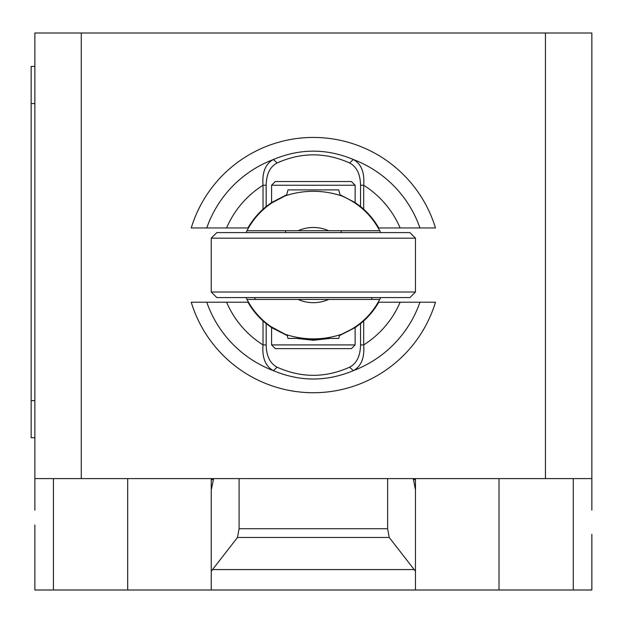 <?xml version="1.0" encoding="UTF-8"?>
<svg xmlns="http://www.w3.org/2000/svg" width="623" height="623" viewBox="0 0 623 623"><rect width="100%" height="100%" fill="white"/><g stroke="black" fill="none" stroke-linecap="round" stroke-linejoin="round"><path stroke-width="0.93" d="M34.865 510.159L34.865 478.596L591.85 478.596L591.85 510.159M212.544 569.578L237.495 537.454L239.092 528.717L387.623 528.717L389.219 537.454L415.471 571.244L415.471 589.997L211.244 589.997L211.244 571.244L212.544 569.578L414.17 569.578M389.219 537.454L237.495 537.454M387.623 478.596L387.623 528.717M239.092 478.596L239.092 528.717M413.298 478.596L415.471 489.958L415.471 571.244M415.471 489.958L415.471 479.624L413.298 479.624M415.471 478.596L415.471 479.624M34.865 525.01L34.865 589.997L211.244 589.997M415.471 589.997L591.85 589.997L591.85 534.293M211.244 571.244L211.244 489.958L213.416 479.624L211.244 479.624L211.244 580.714M34.865 66.427L31.15 66.427L31.15 103.558L34.865 103.558M34.865 400.62L31.15 400.62L31.15 437.751L34.865 437.751M31.15 400.62L31.15 103.558M211.244 479.624L211.244 478.596M213.416 479.624L213.416 478.596M34.865 478.596L34.865 33.003L81.278 33.003L81.278 478.596M591.85 478.596L591.85 33.003L81.278 33.003M545.437 478.596L545.437 33.003M206.774 227.956L226.585 227.956A94.385 94.385 0 0 1 263.023 185.241C262.01 172.384 265.468 163.81 273.396 159.511A112.88 112.88 0 0 0 206.758 227.956L191.238 227.956A127.637 127.637 0 0 1 435.477 227.956L419.957 227.956A112.88 112.88 0 0 0 353.319 159.511C326.678 148.367 300.037 148.367 273.396 159.511L277.118 162.969M355.133 185.249L351.419 181.534L275.296 181.534L271.581 185.249L355.133 185.249L355.133 202.561L340.033 194.781M360.538 206.548L355.126 202.568M226.585 227.956L247.97 227.956A75.196 75.196 0 0 1 263.023 209.227L263.023 185.241L266.169 185.241C266.387 174.144 270.039 166.723 277.118 162.977C301.275 152.144 325.44 152.144 349.596 162.977C356.675 166.723 360.328 174.144 360.546 185.241L360.546 206.54A84.043 73.537 90 0 1 363.692 209.227A75.196 75.196 0 0 1 378.745 227.956L419.941 227.956M263.023 209.227A84.043 73.537 -90 0 1 266.169 206.54L266.169 185.241M286.681 194.781L271.581 202.561L266.177 206.548M271.581 202.561L271.581 185.249M349.596 162.969L353.319 159.511C361.247 163.81 364.704 172.384 363.692 185.241A94.385 94.385 0 0 1 400.13 227.956M360.546 185.241L363.692 185.241L363.692 209.227M419.941 302.217L400.13 302.217A94.385 94.385 0 0 1 363.692 344.924C364.704 357.789 361.247 366.363 353.319 370.654A112.88 112.88 0 0 0 419.957 302.217L435.477 302.217A127.637 127.637 0 0 1 191.238 302.217L206.758 302.217A112.88 112.88 0 0 0 273.396 370.654C300.037 381.798 326.678 381.798 353.319 370.654L349.596 367.196C325.44 378.029 301.275 378.029 277.118 367.196C270.039 363.45 266.387 356.029 266.169 344.924L266.169 323.625L271.589 327.605L287.234 335.595M296.75 338.421L313.353 340.275L329.964 338.421M266.169 323.625A84.043 73.537 -90 0 1 263.023 320.946A75.196 75.196 0 0 1 247.97 302.217L206.774 302.217M400.13 302.217L378.745 302.217A75.196 75.196 0 0 1 363.692 320.946A84.043 73.537 90 0 1 360.546 323.625L360.546 344.924C360.328 356.029 356.675 363.45 349.589 367.196M355.126 327.605L360.538 323.617M339.48 335.595L355.133 327.605L355.133 344.916L271.581 344.916L275.296 348.631L351.419 348.631L355.133 344.916M271.581 344.916L271.581 327.605M277.118 367.196L273.396 370.654C265.468 366.363 262.01 357.789 263.023 344.924A94.385 94.385 0 0 1 226.585 302.217M363.692 320.946L363.692 344.924L360.546 344.924M266.169 344.924L263.023 344.924L263.023 320.946M380.653 297.576A74.729 74.729 0 0 1 379.726 299.429L246.988 299.429A74.729 74.729 0 0 0 285.311 334.349L270.958 326.623M272.306 327.534L280.015 331.958M285.614 334.473L287.094 335.042M299.017 338.421L313.353 339.815L327.69 338.421M313.353 299.429L246.988 299.429A74.729 74.729 0 0 1 246.062 297.576M246.062 232.597A74.729 74.729 0 0 1 246.988 230.736L379.726 230.736A74.729 74.729 0 0 1 380.653 232.597M340.734 195.552L340.181 195.334L338.717 189.89L287.997 189.89L286.533 195.349L285.451 195.762M272.306 202.631L285.311 195.817A74.729 74.729 0 0 0 246.988 230.736L298.067 230.736A37.598 37.598 0 0 1 328.648 230.736L379.726 230.736A74.729 74.729 0 0 0 341.396 195.817L341.396 195.817C322.636 189.781 303.938 189.781 285.311 195.817A74.729 74.729 0 0 0 246.988 230.736M211.244 238.165L216.812 232.597L409.903 232.597L415.471 238.165L415.471 292.008L409.903 297.576L216.812 297.576L211.244 292.008L211.244 238.165L415.471 238.165M415.471 292.008L211.244 292.008M371.767 297.576L371.767 299.429L379.726 299.429A74.729 74.729 0 0 1 341.396 334.356L341.396 334.356C358.334 327.285 371.106 315.643 379.726 299.429M246.988 299.429A74.729 74.729 0 0 0 285.311 334.349C304.102 340.392 322.8 340.392 341.404 334.349C352.065 329.092 356.847 326.514 355.756 326.623L354.619 327.387M339.621 335.042L340.929 334.543M354.619 202.779L349.853 199.874M351.061 200.567L355.756 203.55M287.086 335.018L287.997 338.421L303.814 338.421M322.893 338.421L338.717 338.421L339.628 335.018M371.767 299.429L328.648 299.429A37.598 37.598 0 0 1 298.067 299.429M53.43 478.596L53.43 589.997M573.285 478.596L573.285 589.997M499.015 478.596L499.015 589.997M127.692 478.596L127.692 589.997M254.947 297.576L254.947 299.429M341.396 195.817C358.334 202.888 371.106 214.53 379.726 230.736M341.209 232.597L341.209 230.736M285.505 232.597L285.505 230.736"/></g></svg>
